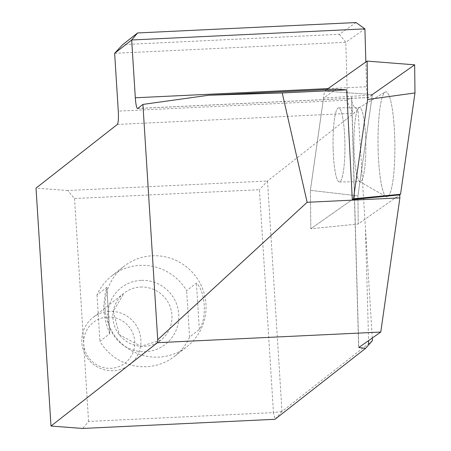 <?xml version="1.0" encoding="UTF-8"?>
<svg xmlns="http://www.w3.org/2000/svg" width="451" height="451" viewBox="0 0 451 451"><rect width="100%" height="100%" fill="white"/><g stroke="black" fill="none" stroke-linecap="round" stroke-linejoin="round"><path stroke-width="0.34" stroke-dasharray="2.25 1.69" d="M323.514 98.115L310.395 190.333L310.829 228.736L358.241 224L399.721 194.849L358.241 224L357.919 195.886L372.278 94.998L323.514 98.115L336.249 89.168M372.278 94.998L368.591 97.517C367.503 97.004 366.821 93.419 366.545 86.761L365.846 62.018M107.614 317.076A25.808 25.397 -128.1 0 1 132.115 354.458A25.808 25.397 -128.1 0 1 87.945 356.566A25.808 25.397 -128.1 0 1 107.614 317.076M372.441 340.601L281.993 411.43L267.494 181.014L67.729 190.525L74.539 198.513L259.432 189.708L273.458 412.62L88.565 421.426L82.696 428.45M74.539 198.513L88.565 421.426M105.1 308.845A51.031 50.208 51.9 0 0 135.024 352.473A51.031 50.208 51.9 0 0 186.985 346.622A51.031 50.208 51.9 0 0 195.046 275.493A51.031 50.208 51.9 0 0 124.059 266.27A51.031 50.208 51.9 0 0 109.238 285.37A51.031 50.208 51.9 0 0 105.1 308.845M67.729 190.525L36.024 188.123M372.284 338.019L358.026 109.61L354.497 112.553A12.098 1.776 87.3 0 1 354.125 113.173L267.494 181.014L259.432 189.708M356.042 22.55L339.315 34.304L122.706 44.621M346.486 119.154L345.184 120.175M114.644 53.314L345.804 42.304L347.428 100.195C348.55 106.831 350.906 110.952 354.497 112.553M358.799 347.495L351.741 97.174L347.428 100.201L118.28 111.109M281.993 411.43L274.997 419.295L273.458 412.62L281.993 411.43M339.315 34.304L345.804 42.304L364.915 28.87M351.741 97.174L351.639 99.321C351.943 104.282 354.069 107.71 358.026 109.61M109.711 333.706L105.991 323.175L103.426 308.467L105.292 292.772L106.859 287.321L97.004 294.954A51.031 50.208 -128.1 0 1 111.82 275.854A51.031 50.208 -128.1 0 1 186.641 290.686L196.433 283.019C205.464 291.481 207.172 318.22 199.353 329.439L189.561 337.106A51.031 50.208 -128.1 0 1 174.746 356.205A51.031 50.208 -128.1 0 1 99.925 341.373L109.711 333.706L106.791 287.287M97.004 294.954L99.925 341.373M189.561 337.106L186.641 290.686M109.486 311.387A29.862 29.383 51.9 0 0 92.94 317.521A29.862 29.383 51.9 0 0 88.221 359.148A29.862 29.383 51.9 0 0 129.764 364.543A29.862 29.383 51.9 0 0 138.942 330.803A29.862 29.383 51.9 0 0 109.486 311.387M333.137 149.033A37.044 5.931 -90.6 0 0 339.383 181.962A37.044 5.931 -90.6 0 0 344.919 144.856A37.044 5.931 -90.6 0 0 338.6 107.874A37.044 5.931 -90.6 0 0 333.137 149.033A37.044 5.931 89.4 0 1 338.6 107.874A37.044 5.931 89.4 0 1 344.919 144.856A37.044 5.931 89.4 0 1 339.383 181.962A37.044 5.931 89.4 0 1 333.137 149.033M324.523 91.063L326.563 89.625L324.523 91.063L372.34 94.569L324.523 91.063L310.395 190.333L357.919 195.886L358.241 224L310.829 228.736L352.304 199.584L310.829 228.736L310.395 190.333L357.919 195.886L372.34 94.569L414.655 64.826M354.029 148.813A37.044 5.931 -90.6 0 0 359.718 181.584A37.044 5.931 -90.6 0 0 360.276 181.736A37.044 5.931 -90.6 0 0 365.812 144.636A37.044 5.931 -90.6 0 0 359.492 107.654A37.044 5.931 -90.6 0 0 358.94 107.823A37.044 5.931 -90.6 0 0 354.029 148.813A37.044 5.931 89.4 0 1 358.94 107.823A37.044 5.931 89.4 0 1 359.492 107.654A37.044 5.931 89.4 0 1 365.812 144.636A37.044 5.931 89.4 0 1 360.276 181.736A37.044 5.931 89.4 0 1 359.718 181.584A37.044 5.931 89.4 0 1 354.029 148.813M378.141 150.256A52.581 8.422 89.4 0 1 385.103 92.077A52.581 8.422 89.4 0 1 394.867 144.326A52.581 8.422 89.4 0 1 386.214 196.771A52.581 8.422 89.4 0 1 378.141 150.256A52.581 8.422 89.4 0 1 385.103 92.077A52.581 8.422 89.4 0 1 394.867 144.326A52.581 8.422 89.4 0 1 386.214 196.771A52.581 8.422 89.4 0 1 378.141 150.256M368.794 97.444L137.769 108.449M117.333 124.448L354.125 113.173M328.029 88.593L366.545 86.761M365.473 229.818L368.597 340.606M141.039 280.381A35.911 35.33 51.9 0 0 113.675 335.318A35.911 35.33 51.9 0 0 175.129 332.393A35.911 35.33 51.9 0 0 141.039 280.381M140.565 287.05A29.862 29.383 -128.1 0 1 170.016 306.466A29.862 29.383 -128.1 0 1 160.838 340.206A29.862 29.383 -128.1 0 1 119.295 334.811A29.862 29.383 -128.1 0 1 124.019 293.184A29.862 29.383 -128.1 0 1 140.565 287.05M199.353 329.439L196.433 283.019M137.589 108.522L368.625 97.517M351.639 99.321L358.646 347.67M174.746 356.205L186.985 346.622M111.82 275.854L124.059 266.27M129.764 364.543L160.838 340.206L141.039 346.278L119.368 334.743L113.325 311.275L124.019 293.184L92.94 317.521M106.859 287.321L109.768 333.486M339.383 181.962L360.276 181.736L339.383 181.962M338.6 107.874L359.492 107.654L338.6 107.874M359.718 181.584L386.214 196.771L359.718 181.584M358.94 107.823L385.103 92.077L358.94 107.823"/><path stroke-width="0.68" d="M282.225 92.951L346.684 89.879L352.304 199.584L399.721 194.849L399.879 197.876L307.137 202.296L282.225 92.951L208.785 95.234L142.916 104.412L137.769 108.449A12.098 1.776 -92.7 0 1 137.589 108.522A12.098 1.776 -92.7 0 1 135.311 97.771L328.029 88.593M208.785 95.234L336.249 89.168L346.684 89.879M365.846 62.018L364.915 28.875L131.675 39.981L135.311 97.771M137.606 32.951L131.675 39.981L114.644 53.314L122.706 44.621L137.606 32.951L356.042 22.55L364.915 28.875M142.916 104.412L157.726 339.755L157.45 342.681L50.991 426.048L36.024 188.123L117.333 124.448A12.098 1.776 -92.7 0 0 118.28 111.109L114.644 53.314M157.45 342.681L380.785 332.043L399.879 197.876M157.726 339.755L307.137 202.296M50.991 426.048L82.696 428.45L274.997 419.295L365.535 348.392L372.441 340.601L372.284 338.019M380.785 332.043L358.799 347.495L365.535 348.392M372.34 94.569L414.655 64.826L367.148 61.099L326.563 89.625L367.148 61.099L414.655 64.826L414.976 92.945L400.556 194.263L399.721 194.849M367.148 61.099L367.588 99.502L353.46 198.773L352.304 199.584M414.976 92.945L367.588 99.502M400.556 194.263L353.46 198.773M368.597 340.606L368.715 344.789"/></g></svg>
